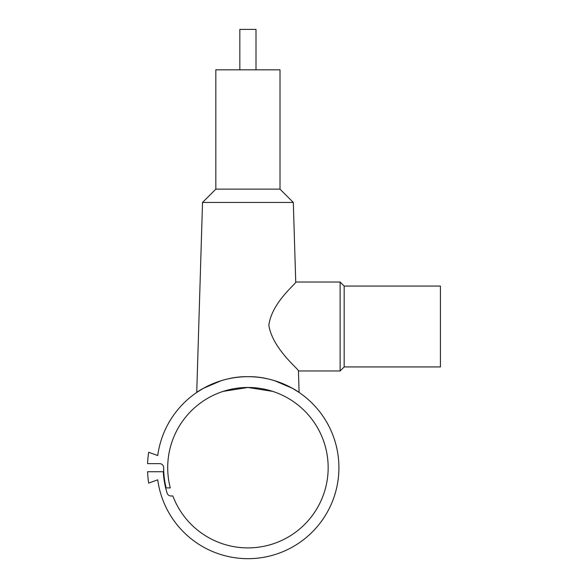 <?xml version="1.0" encoding="UTF-8"?>
<svg xmlns="http://www.w3.org/2000/svg" width="588" height="588" viewBox="0 0 588 588"><rect width="100%" height="100%" fill="white"/><g stroke="black" fill="none" stroke-linecap="round" stroke-linejoin="round"><path stroke-width="0.88" d="M338.1 455.553A90.993 90.993 0 0 0 157.738 455.553L148.683 452.26A100.423 100.423 0 0 0 147.573 463.638L159.62 463.638A4.042 4.042 0 0 1 163.662 467.68A84.253 84.253 0 0 0 166.125 487.893L170.292 487.893A80.211 80.211 0 0 1 247.916 387.47A80.211 80.211 0 0 1 262.299 546.597A80.211 80.211 0 0 1 172.865 495.978L170.99 495.978A4.042 4.042 0 0 1 167.132 493.156A84.701 84.701 0 0 1 163.31 471.723L147.573 471.723A100.423 100.423 0 0 0 148.683 483.108L157.738 479.808A90.993 90.993 0 0 0 260.043 557.865A90.993 90.993 0 0 0 338.1 455.553M274.655 380.708L292.339 388.271L299.101 392.446C299.373 392.299 275.779 376.004 247.916 376.688C220.059 376.004 196.465 392.299 196.737 392.446L203.492 388.271L221.176 380.708M256 69.825L256 29.4L239.831 29.4L239.831 69.825M299.101 392.446L298.447 370.977L340.129 370.977L344.171 366.934L440.427 366.934L440.427 286.084L344.171 286.084L340.129 282.042L295.735 282.042L293.309 202.448L280.006 189.138L280.006 69.825L215.833 69.825L215.833 189.138L202.529 202.448L196.737 392.446M274.655 392.056L273.346 391.608M272.604 391.365L247.916 387.47L223.227 391.365L247.916 387.47L272.604 391.365M221.176 392.056L222.484 391.608M298.447 370.977C299.74 369.955 272.604 349.176 268.848 325.282C271.759 302.181 297.109 282.901 295.735 282.042M340.129 370.977L340.129 282.042M344.171 366.934L344.171 286.084M202.529 202.448L293.309 202.448M215.833 189.138L280.006 189.138"/></g></svg>
